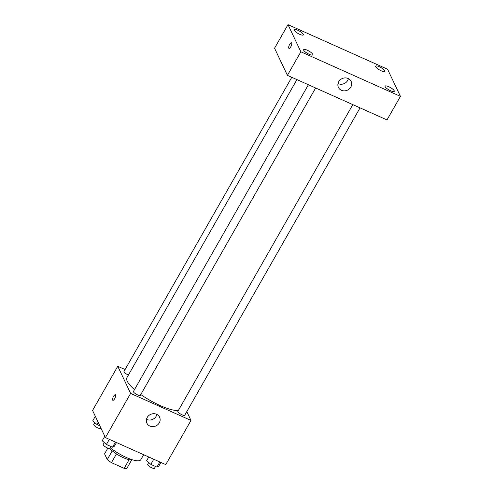 <?xml version="1.0" encoding="UTF-8"?>
<svg xmlns="http://www.w3.org/2000/svg" width="493" height="493" viewBox="0 0 493 493"><rect width="100%" height="100%" fill="white"/><g stroke="black" fill="none" stroke-linecap="round" stroke-linejoin="round"><path stroke-width="0.74" d="M129.111 459.679L124.168 468.35L111.467 462.662A13.601 3.556 29.7 0 1 107.271 459.562L104.565 453.85L107.831 448.131M124.168 468.35A13.601 3.556 29.7 0 0 126.886 468.344L131.711 459.883M132.297 459.747A14.05 3.673 -150.3 0 1 121.506 456.82A14.05 3.673 -150.3 0 1 109.847 448.531M116.447 453.93L111.467 462.662M112.244 450.855L107.271 459.562M110.395 447.81A21.076 5.509 29.7 0 0 128.913 458.558A21.076 5.509 29.7 0 0 140.758 459.759L143.642 454.7M186.798 411.624L190.976 420.424L165.771 464.609L105.422 437.593L92.561 410.459L117.765 366.274L125.086 369.553M296.928 79.607L126.904 377.687A31.62 8.264 29.7 0 0 134.509 389.599M140.801 394.505A31.62 8.264 29.7 0 0 178.312 410.564M190.976 420.424L130.62 393.408L117.765 366.274M308.396 84.741L133.461 391.436A3.95 1.029 29.7 0 0 136.382 394.289A3.95 1.029 29.7 0 0 140.32 395.349L315.637 87.982M291.782 77.302L123.996 371.463A3.95 1.029 29.7 0 0 128.402 375.056M360.056 107.868L184.739 415.235A3.95 1.029 -150.3 0 1 181.418 414.508A3.95 1.029 -150.3 0 1 177.918 411.76A3.95 1.029 -150.3 0 1 177.881 411.322L352.815 104.627M130.62 393.408L105.422 437.593M159.27 422.877A7.025 6.354 -25.4 0 1 152.879 426.648A7.025 6.354 -25.4 0 1 146.889 423.179A7.025 6.354 -25.4 0 1 150.519 414.434A7.025 6.354 -25.4 0 1 159.584 417.164A7.025 6.354 -25.4 0 1 159.27 422.877M112.86 400.322A3.075 1.041 114.1 0 1 112.644 400.094A3.075 1.041 114.1 0 1 113.347 396.699A3.075 1.041 114.1 0 1 115.368 394.708A3.075 1.041 114.1 0 1 115.06 397.937A3.075 1.041 114.1 0 1 112.854 400.322A3.075 1.041 114.1 0 1 112.644 400.094A3.075 1.041 114.1 0 1 113.353 396.705A3.075 1.041 114.1 0 1 115.368 394.708M156.86 414.41A7.025 6.354 -25.4 0 1 156.139 416.265A7.025 6.354 -25.4 0 1 146.483 419.327M386.999 119.928L287.419 75.349L274.558 48.215L287.998 24.65L387.578 69.23L400.439 96.363L386.999 119.928M400.439 96.363L300.859 51.783L287.998 24.65M300.859 51.783L287.419 75.349M288.756 48.16A3.075 1.041 114.1 0 1 289.465 44.764A3.075 1.041 114.1 0 1 291.486 42.774A3.075 1.041 114.1 0 1 291.178 46.003A3.075 1.041 114.1 0 1 288.972 48.388A3.075 1.041 114.1 0 1 288.756 48.16M348.126 78.492A7.025 6.354 -25.4 0 1 351.115 81.376A7.025 6.354 -25.4 0 1 347.491 90.127A7.025 6.354 -25.4 0 1 338.42 87.39A7.025 6.354 -25.4 0 1 340.139 79.921A7.025 6.354 -25.4 0 1 348.126 78.492M309.179 54.292A5.269 1.374 29.7 0 0 312.79 54.865A5.269 1.374 29.7 0 0 312.741 54.279A5.269 1.374 29.7 0 0 308.07 50.613A5.269 1.374 29.7 0 0 303.639 49.645A5.269 1.374 29.7 0 0 309.179 54.292M390.653 90.767A5.269 1.374 29.7 0 0 394.264 91.341A5.269 1.374 29.7 0 0 394.215 90.755A5.269 1.374 29.7 0 0 389.544 87.088A5.269 1.374 29.7 0 0 385.113 86.121A5.269 1.374 29.7 0 0 390.653 90.767M381.188 70.795A5.269 1.374 29.7 0 0 384.799 71.368A5.269 1.374 29.7 0 0 384.75 70.789A5.269 1.374 29.7 0 0 380.078 67.116A5.269 1.374 29.7 0 0 375.648 66.148A5.269 1.374 29.7 0 0 381.188 70.795M299.713 34.319A5.269 1.374 29.7 0 0 303.324 34.898A5.269 1.374 29.7 0 0 303.275 34.313A5.269 1.374 29.7 0 0 298.604 30.64A5.269 1.374 29.7 0 0 294.173 29.672A5.269 1.374 29.7 0 0 299.713 34.319M348.391 78.621A7.025 6.354 -25.4 0 1 338.013 83.539M288.972 48.388A3.075 1.041 114.1 0 1 288.762 48.16A3.075 1.041 114.1 0 1 289.465 44.771A3.075 1.041 114.1 0 1 291.486 42.774M160.921 462.44L158.845 466.082L156.922 467.093L150.827 464.363L146.649 460.622L148.726 456.98M159.849 461.959L156.922 467.093M153.754 459.229L150.827 464.363M148.707 462.465L147.635 464.344A3.95 1.029 29.7 0 0 150.556 467.191A3.95 1.029 29.7 0 0 154.5 468.251L155.517 466.464M116.508 442.554L114.425 446.196L112.503 447.206L106.408 444.476L102.23 440.736L104.787 436.256M115.43 442.073L112.503 447.206M109.335 439.343L106.408 444.476M104.288 442.578L103.222 444.458A3.95 1.029 29.7 0 0 106.137 447.311A3.95 1.029 29.7 0 0 110.081 448.371L111.104 446.578M99.832 425.798L96.942 424.504L92.77 420.769L95.322 416.283M98.187 422.322L96.942 424.504M94.829 422.612L93.756 424.485A3.95 1.029 29.7 0 0 96.677 427.339A3.95 1.029 29.7 0 0 100.615 428.399L100.862 427.967"/></g></svg>
